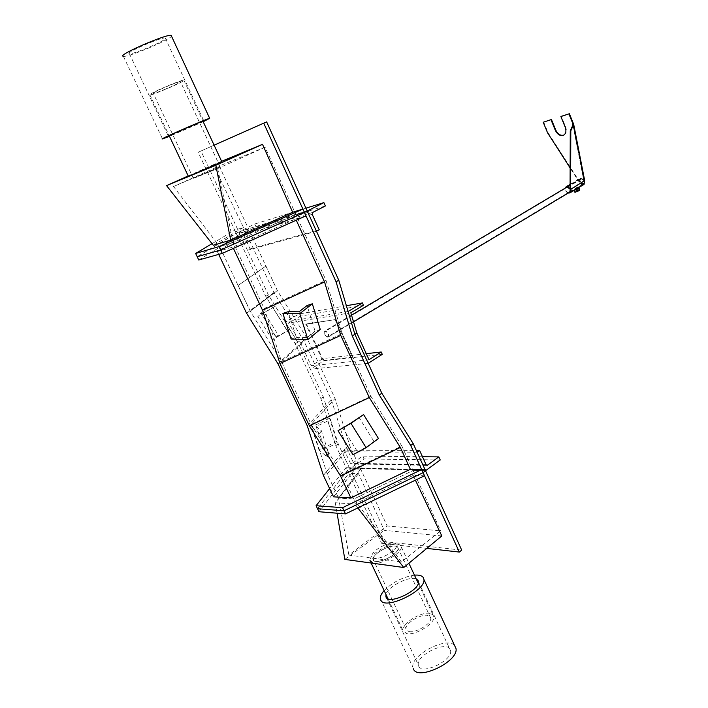 <?xml version="1.0" encoding="UTF-8"?>
<svg xmlns="http://www.w3.org/2000/svg" width="708" height="708" viewBox="0 0 708 708"><rect width="100%" height="100%" fill="white"/><g stroke="black" fill="none" stroke-linecap="round" stroke-linejoin="round"><path stroke-width="0.53" stroke-dasharray="3.54 2.66" d="M333.548 496.83L355.885 467.935L346.141 467.696L347.478 470.528L317.52 508.733L347.478 470.528L349.858 468.855L383.913 541.54L461.696 550.116M217.692 168.557L233.189 242.579L295.882 214.506L307.254 211.037L295.882 214.506L265.084 147.229L217.692 168.557L194.877 177.841L220.117 166.672L173.531 186.531L219.648 246.543L233.189 242.579L219.648 246.543L248.579 228.95L219.648 246.543L250.207 311.175L281.563 361.655L311.157 424.419L327.202 473.988L338.592 498.069L360.664 469.139L349.858 468.855L360.664 469.139L387.17 525.938L348.885 555.063L374.355 558.408L371.691 556.222C371.762 554.408 373.364 552.267 376.497 549.789C384.063 543.717 397.073 540.824 396.799 545.355C396.754 547.116 395.197 549.231 392.135 551.682C385.639 556.32 379.709 558.559 374.355 558.408L401.463 561.975L440.65 530.841L387.17 525.938M265.084 147.229L219.214 166.026L248.579 228.95L238.853 231.914L248.579 228.95L277.332 290.572L307.157 338.548L335.052 398.471L349.911 446.102L360.664 469.139L338.592 498.069L353.788 499.016L413.029 470.501L440.65 530.841M425.579 470.82L413.029 470.501L425.579 470.82M212.037 243.676L234.729 230.171L236.171 233.251L238.853 231.914L268.35 294.873L297.758 342.194L323.361 396.984L338.229 444.031L349.858 468.855L347.478 470.528L348.805 473.369L318.954 511.734M221.631 161.309L213.312 164.76L243.464 227.472L234.729 230.171L198.169 152.238L200.957 151.025L238.853 231.914L197.196 256.721L236.171 233.251L265.748 296.307L295.201 343.699L320.874 398.577L335.813 445.677L346.141 467.696L329.636 488.582M198.762 259.995L237.614 236.322L246.402 233.684L273.908 292.528L303.741 340.521L331.379 399.834L346.318 447.456L355.885 467.935M305.989 215.843L295.679 218.931L232.817 247.101L217.356 251.526L246.402 233.684M335.813 445.677L338.229 444.031M320.874 398.577L323.361 396.984M295.201 343.699L297.758 342.194L310.361 369.16L368.16 363.337M265.748 296.307L268.35 294.873M401.825 446.005L413.029 470.501L353.788 499.016L342.247 474.484L401.825 446.005L370.886 396.276L342.123 333.627L325.999 280.315L295.882 214.506L233.189 242.579L264.199 308.52L325.999 280.315M327.202 473.988L349.911 446.102M370.886 396.276L311.157 424.419L335.052 398.471M264.199 308.52L281.563 361.655L307.157 338.548M250.207 311.175L277.332 290.572L250.225 311.166L238.074 285.483L265.907 266.075L277.394 290.554L250.225 311.166M281.563 361.655L342.123 333.627M311.157 424.419L342.247 474.484M295.679 218.931L296.263 220.197M323.406 475.431L346.318 447.456M307.29 425.862L331.379 399.834M277.952 363.753L303.741 340.521M246.588 313.246L273.908 292.528M217.356 251.526L218.71 254.384M232.817 247.101L233.419 248.384M198.674 171.84L218.551 163.309L198.674 171.84M198.169 152.238L214.117 145.167M200.957 151.025L266.651 121.9M173.531 186.531L219.214 166.026M243.464 227.472L213.285 245.278M188.204 175.956L213.312 164.76M393.524 554.656C385.94 560.86 372.718 563.727 373.081 559.17C373.143 557.338 374.744 555.187 377.868 552.709C385.426 546.62 398.436 543.753 398.17 548.302C398.135 550.072 396.586 552.196 393.524 554.656M441.81 535.929L384.24 530.345L358.54 473.67L348.805 473.369L381.612 543.31L383.913 541.54M381.612 543.31L426.729 548.39M348.885 555.063L338.592 498.069L353.788 499.016L401.463 561.975M358.54 473.67L335.291 502.751L354.894 504.096L413.18 475.395L424.526 475.749M413.18 475.395L415.41 480.148M335.291 502.751L337.088 513.212M344.831 559.409L384.24 530.345M357.841 507.937L354.894 504.096M265.907 266.075L238.074 285.483M238.136 285.457L250.278 311.148M265.96 266.049L277.394 290.554M256.146 227.064L254.73 224.02L239.915 231.383L239.428 233.144L247.455 250.278L250.101 248.924L243.525 234.879L244.012 233.118L256.146 227.064L325.388 205.966M305.945 208.17L254.73 224.02M316.458 231.242L247.455 250.278M319.228 229.79L250.101 248.924M344.283 450.173L341.875 451.819L349.327 467.723L350.38 468.36L364.018 458.934L362.717 456.12L351.442 463.873L350.389 463.227L344.283 450.173L416.277 450.403M417.101 452.208L341.875 451.819M440.226 459.97L364.018 458.934M422.464 456.731L362.717 456.12M193.284 174.469L218.551 163.309L193.284 174.469M154.53 92.288C159.672 89.252 178.752 81.376 180.425 81.588L179.08 82.818C173.779 85.898 155.167 93.589 153.317 93.447L154.53 92.288M182.098 81.659C175.442 85.518 152.255 95.093 149.91 94.934C149.22 94.952 149.715 94.465 151.406 93.491C157.804 89.704 181.735 79.827 183.806 80.101C184.496 80.101 183.93 80.623 182.098 81.659M221.861 161.796L188.443 176.46M408.826 631.509C415.711 633.403 431.827 623.527 430.756 618.128L427.747 615.438C420.782 613.721 405.011 623.385 405.967 628.846L408.826 631.509M375.753 561.373C382.435 562.674 398.923 553.028 398.17 548.302L395.365 546.08C388.595 544.939 372.47 554.373 373.081 559.17L375.753 561.373M373.258 563.311C381.594 564.975 402.268 552.868 401.312 546.974L400.365 545.098L397.781 544.195C389.303 542.797 369.195 554.55 369.948 560.559L371.107 563.019M430.075 613.464C421.366 611.34 401.702 623.385 402.87 630.226L406.427 633.554C415.021 635.952 435.216 623.562 433.854 616.827L432.765 614.641L430.075 613.464M418.685 666.193C422.234 675.131 452.633 660.431 450.607 650.794L450.067 649.165C445.898 640.705 416.472 655.104 418.26 664.768L418.685 666.193M414.446 575.153C402.834 576.967 392.728 582.109 384.134 590.578M454.58 645.484C446.969 636.111 410.631 654.935 412.879 667.193L413.286 668.777M416.224 578.976C409.339 575.622 387.71 586.605 385.94 594.401M129.148 53.64C125.298 52.613 161.716 36.851 165.221 38.02L165.513 38.135C168.38 39.542 133.192 54.72 129.396 53.711L129.148 53.64M171.557 35.559C175.168 37.524 128.52 57.631 123.387 56.321L123.068 56.233M203.196 121.732L169.469 136.317M203.072 121.475L169.345 136.06M352.425 357.372L322.671 360.646L305.785 324.299L335.096 319.627L352.425 357.372L353.044 356.982L322.671 360.646M323.273 360.275L306.405 323.945L305.785 324.299M306.405 323.945L335.096 319.627M335.725 319.255L353.044 356.982M325.591 331.379L324.99 331.477C324.167 333.486 324.981 335.22 327.432 336.689L328.052 336.583C328.866 334.574 328.052 332.84 325.591 331.379M582.79 183.62C580.392 182.646 579.781 181.177 580.958 179.221L581.613 179.044C584.02 180.018 584.631 181.487 583.463 183.443L582.79 183.62M581.525 178.673C584.312 179.805 585.029 181.505 583.666 183.779L582.888 184C580.1 182.85 579.383 181.151 580.755 178.876L581.525 178.673M327.583 337.114L328.3 336.999C329.247 334.663 328.3 332.645 325.441 330.946L324.742 331.061C323.786 333.397 324.733 335.415 327.583 337.114M578.33 190.664L576.108 191.726L578.33 190.664M578.082 190.594L576.294 191.443L578.082 190.594M576.232 189.089L575.073 189.204L577.401 188.293L575.896 189.284M577.551 188.549L575.843 189.452L576.701 188.77M574.064 190.39L575.153 189.735M574.02 190.284L575.737 188.753L579.153 187.921M574.976 192.169L575.321 191.443L574.569 189.602M575.321 191.443L577.878 190.266L577.126 188.425M577.878 190.266L579.905 189.762M575.215 189.691L574.197 189.664L578.286 187.85M579.746 190.372L575.135 192.204M575.445 189.001L577.595 187.762L575.445 189.001M581.02 178.434C584.374 179.301 585.312 181.177 583.835 184.053L583.383 184.239C580.038 183.354 579.1 181.478 580.595 178.611L581.02 178.434M570.064 188.947L570.294 189.478M568.17 193.08C566.046 192.107 565.055 190.452 565.214 188.116M584.038 184.399L583.534 184.602C579.764 183.611 578.71 181.496 580.392 178.266L584.684 180.62M570.073 188.381L570.604 189.496M568.639 192.806C566.223 192.001 565.241 190.346 565.683 187.841M570.064 189.461L584.003 180.708L583.631 179.797L579.967 178.513L579.277 182.222L579.702 181.974L547.974 132.538L543.655 122.015M572.914 124.997L583.631 179.797L584.056 179.54L580.392 178.266L579.702 181.974M579.277 182.222L570.135 167.973M563.904 135.042L564.117 134.936C566.409 133.334 566.931 130.706 565.683 127.042L561.32 116.324M584.631 180.336L572.896 122.413M382.285 354.363L324.06 360.744L310.361 369.16M366.257 353.681L323.034 358.549L324.06 360.744M369.018 359.717L311.21 365.788L323.034 358.549M346.38 305.723L299.174 313.954L300.528 316.122L288.466 323.052L299.661 341.061L311.21 365.788M363.328 305.378L300.528 316.122M348.088 311.467L285.182 321.963L299.174 313.954M285.182 321.963L297.758 342.194L299.661 341.061M350.823 312.786L288.466 323.052M291.121 339.044L296.351 337.318L288.174 311.688M296.351 337.318L307.139 337.619L299.006 311.821M320.255 329.424L315.06 331.14L307.077 305.52M315.06 331.14L307.139 337.619M352.973 454.748L357.549 451.837L342.619 427.809M357.549 451.837L365.965 447.297L350.92 423.092M378.479 438.526L373.93 441.42L359.027 417.437M373.93 441.42L365.965 447.297M335.114 444.093L336.813 441.349L329.512 418.269L327.777 420.95L316.193 426.517L323.662 449.722L335.114 444.093L327.777 420.95M336.813 441.349L319.025 450.076L327.158 456.979L328.91 454.138L321.414 430.747L316.193 426.517M328.91 454.138L323.662 449.722M327.158 456.979L319.609 433.526L321.414 430.747M319.025 450.076L311.52 426.906L319.609 433.526M329.512 418.269L311.52 426.906M287.342 330.707L289.776 329.459L275.332 306.228L261.579 313.98L276.138 337.415L287.342 330.707L272.837 307.378M289.776 329.459L272.385 339.884L275.89 336.565L278.421 335.265L263.703 311.582L261.579 313.98M278.421 335.265L276.138 337.415M275.89 336.565L261.11 312.777L263.703 311.582M272.385 339.884L257.854 316.485L261.11 312.777M275.332 306.228L257.854 316.485M307.166 210.842L239.915 231.383M307.865 212.391L239.428 233.144M312.193 214.338L243.525 234.879M312.697 212.427L244.012 233.118M425.021 469.59L349.327 467.723M426.57 470.094L350.814 468.192M426.446 465.156L351.867 463.696M426.074 464.669L350.389 463.227M584.481 181.204L583.95 181.159L572.958 124.971M193.381 178.345L153.317 93.447M220.117 166.672L180.425 81.588M405.967 628.846L371.691 556.222M430.756 618.128L396.799 545.355M425.331 470.262L350.38 468.36M426.88 465.36L351.442 463.873M149.91 94.934L169.203 135.75M183.806 80.101L202.931 121.165M388.019 598.791L402.87 630.226M401.312 546.974L408.888 563.223M418.26 583.348L433.854 616.827M418.463 581.79L450.607 650.794M380.276 598.402L412.879 667.193M386.701 598.012L418.26 664.768M165.221 38.02L203.807 120.891M123.387 56.321L162.53 138.927M129.396 53.711L168.389 136.202M580.958 179.221L324.99 331.477M583.666 183.779L570.303 191.806M353.531 321.866L328.3 336.999M580.755 178.876L567.356 186.841M351.531 315.14L324.742 331.061M583.463 183.443L328.052 336.583M576.294 191.443L575.48 189.443M578.772 190.629L577.631 188.594M569.63 192.576L575.993 188.762M577.56 187.815L583.835 184.053M570.082 184.381L579.967 178.513M566.356 187.071L580.595 178.611M573.002 124.449L584.003 180.708"/><path stroke-width="1.06" d="M219.055 246.596L222.268 253.376L198.762 259.995L197.196 256.721L220.666 249.986L304.44 212.462L220.666 249.986L197.196 256.721L195.629 253.446L219.055 246.596L302.9 209.072L263.721 123.165L266.651 121.9L338.787 280.262L354.903 334.326L352.265 335.928L336.07 281.802L338.787 280.262M352.265 335.928L379.267 394.94L410.72 445.491L423.11 472.652L425.579 470.82L461.696 550.116L459.324 552.063L423.11 472.652L344.017 510.795L317.52 508.733L316.087 505.724L342.548 507.689L344.017 510.795L423.11 472.652L425.579 470.82L413.224 443.695L381.824 393.241L354.903 334.326L368.16 363.337L382.285 354.363L381.214 351.991L366.257 353.681M292.652 212.25L262.518 144.335L215.834 165.256L166.566 185.602L213.285 245.278L230.684 240.118L292.652 212.25L302.9 209.072L304.44 212.462L307.254 211.037L304.44 212.462L336.07 281.802M218.71 254.384L246.588 313.246L277.952 363.753L307.29 425.862L323.406 475.431L333.548 496.83L350.867 497.892L410.348 469.28L421.702 469.554L342.548 507.689M329.636 488.582L316.087 505.724M222.268 253.376L305.989 215.843M379.267 394.94L381.824 393.241M410.72 445.491L413.224 443.695M296.263 220.197L324.547 281.943L340.752 335.388L369.319 397.56L400.347 447.447L410.348 469.28M233.419 248.384L262.535 310.246L324.547 281.943M262.535 310.246L279.987 363.523L340.752 335.388M279.987 363.523L309.387 425.8L369.319 397.56M309.387 425.8L340.575 476.033L400.347 447.447M340.575 476.033L350.867 497.892M212.037 243.676L195.629 253.446M214.117 145.167L263.721 123.165M262.518 144.335L221.631 161.309M166.566 185.602L188.204 175.956M215.834 165.256L230.684 240.118M345.486 513.893L344.017 510.795L317.52 508.733L318.954 511.734L345.486 513.893L424.526 475.749M426.729 548.39L459.324 552.063M415.41 480.148L441.81 535.929L403.746 567.506L344.831 559.409L337.088 513.212M403.746 567.506L357.841 507.937M323.883 202.621L308.369 210.471L307.865 212.391L316.458 231.242L319.228 229.79L312.193 214.338L312.697 212.427L325.388 205.966L323.883 202.621L305.945 208.17M438.836 456.899L427.181 465.368L426.074 464.669L419.587 450.412L417.101 452.208L425.021 469.59L426.119 470.28L440.226 459.97L438.836 456.899L422.464 456.731M419.587 450.412L416.277 450.403M169.203 135.75L188.443 176.46L221.861 161.796M369.948 560.559L373.258 563.311M385.94 594.401L386.072 597.216C389.09 605.057 419.959 590.33 418.463 581.79L418.021 580.356L416.224 578.976M384.134 590.578C381.488 593.543 380.205 596.154 380.276 598.402L380.709 600.039C384.594 610.606 425.977 590.897 423.933 579.516L423.313 577.569C421.906 575.577 418.95 574.772 414.446 575.153M413.286 668.777L413.419 669.042C418.003 681.069 458.766 661.405 456.005 648.555L454.58 645.484M169.345 136.06L168.265 136.379C165.256 137.033 201.125 121.395 203.807 120.891L203.072 121.475M169.469 136.317L162.282 138.98C158.052 139.936 206.152 118.962 209.674 118.316L203.196 121.732M123.068 56.233C117.705 54.95 166.539 33.798 171.15 35.4L171.557 35.559M576.701 188.77L577.551 188.549M579.746 190.372L578.985 187.894L576.047 189.788L576.808 191.638L579.737 190.39L578.622 188.602M579.374 190.452L576.808 191.638M574.976 192.169L575.896 192.151L574.781 192.133L574.064 190.39M575.153 189.735L576.047 189.788M575.896 189.284L569.843 192.921L568.17 193.08M578.286 187.85L575.215 189.691M565.683 187.841L566.781 186.894L570.064 188.947M570.294 189.478L569.63 192.576L568.639 192.806M565.214 188.116L566.63 186.523L570.073 188.381M570.604 189.496L569.843 192.921M584.684 180.62L584.038 184.399L577.737 188.178M570.798 130.812L570.259 130.794L570.064 189.461L570.595 189.505L570.798 130.812L573.692 124.325L584.631 180.336M570.595 189.505L584.684 180.593M570.259 130.794L572.958 124.971L573.498 124.989L584.481 181.204M570.135 167.973L547.541 132.768L543.222 122.245L551.435 119.51L555.762 130.122C557.904 134.325 560.612 135.971 563.904 135.042M543.222 122.245L551.435 119.51M551.001 119.741L555.337 130.352C557.577 134.697 560.355 136.308 563.692 135.166C565.975 133.573 566.497 130.936 565.25 127.281L560.886 116.563L561.32 116.324L569.374 113.74L573.692 124.325M560.886 116.563L569.374 113.74M568.94 113.97L572.453 122.652L572.896 122.413M572.914 124.997L572.453 122.652L572.958 124.971M381.214 351.991L369.018 359.717L356.876 333.123L354.903 334.326L348.088 311.467L362.602 302.9L346.38 305.723M362.602 302.9L363.328 305.378L350.823 312.786L356.876 333.123M307.936 339.53L291.121 339.044L282.899 313.405L288.174 311.688L299.006 311.821L307.077 305.52L312.316 303.803L320.255 329.424L307.936 339.53L299.776 313.635L312.316 303.803M282.899 313.405L299.776 313.635M366.089 447.668L352.973 454.748L338.035 430.703L350.92 423.092L363.576 414.561L378.479 438.526L366.089 447.668L350.973 423.349L363.576 414.561M338.035 430.703L350.973 423.349M308.369 210.471L307.166 210.842M427.623 465.183L426.446 465.156M425.818 470.271L425.331 470.262M202.931 121.165L221.887 161.858M371.107 563.019L388.019 598.791M408.888 563.223L418.26 583.348M423.933 579.516L456.005 648.555M385.727 595.959L386.701 598.012M171.15 35.4L209.674 118.316M570.303 191.806L353.531 321.866M567.356 186.841L351.531 315.14M566.152 186.717L570.082 184.381"/></g></svg>
